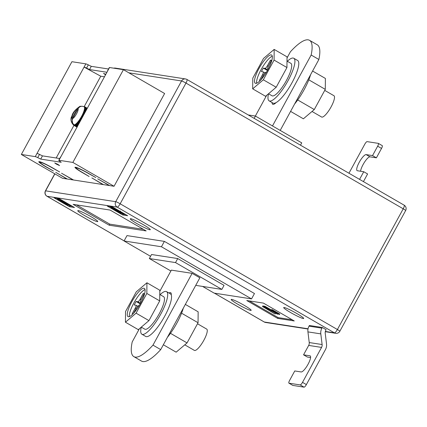 <?xml version="1.0" encoding="UTF-8"?>
<svg xmlns="http://www.w3.org/2000/svg" width="427" height="427" viewBox="0 0 427 427"><rect width="100%" height="100%" fill="white"/><g stroke="black" fill="none" stroke-linecap="round" stroke-linejoin="round"><path stroke-width="0.64" d="M105.554 74.805L103.531 73.401L105.805 74.341M56.401 164.144L59.577 165.585L57.896 164.374L54.715 162.933L56.401 164.144M88.683 173.613L95.787 177.547L89.099 173.677A12.308 1.18 -151.4 0 0 75.915 167.299L77.212 168.046A10.766 1.03 -151.4 0 1 88.683 173.613L88.752 173.479M46.303 167.058L53.412 170.997L46.719 167.122A10.766 1.03 28.6 0 1 40.175 162.415A10.766 1.03 28.6 0 1 40.319 162.345L39.022 161.593A12.308 1.18 28.6 0 0 38.825 161.684A12.308 1.18 28.6 0 0 46.303 167.058L46.378 166.925M39.77 161.71L41.067 162.457A10.766 1.03 28.6 0 1 52.537 168.019L59.641 171.958L52.953 168.083A12.308 1.18 28.6 0 0 39.77 161.71M75.168 167.181L76.465 167.934A10.766 1.03 -151.4 0 0 76.321 168.008A10.766 1.03 -151.4 0 0 82.865 172.711L89.142 176.522L82.448 172.647A12.308 1.18 -151.4 0 1 74.971 167.272A12.308 1.18 -151.4 0 1 75.168 167.181M97.692 178.822L109.686 185.59L114.052 186.268L72.868 162.431L58.947 160.28A4.617 0.443 -151.4 0 0 58.761 160.306A4.617 0.443 -151.4 0 0 59.454 160.99L61.232 162.271L40.709 159.095L37.741 157.632A4.617 0.443 28.6 0 0 35.27 156.618L21.35 154.467L62.534 178.299L66.895 178.977L55.729 172.337L67.311 179.041L73.129 179.938L61.547 173.234L73.545 180.002L103.04 184.565L91.874 177.926L103.457 184.629L109.275 185.526L97.692 178.822M109.52 67.525L107.764 70.749A4.617 0.443 -151.4 0 0 107.572 70.775L109.333 67.546A4.617 0.443 -151.4 0 1 109.52 67.525L123.44 69.676L164.625 93.508L114.052 186.268M21.35 154.467L71.923 61.707L85.843 63.863A4.617 0.443 28.6 0 1 88.314 64.877L91.282 66.34L108.538 69.009M85.843 63.863L84.082 67.087L100.772 76.219L104.471 76.791M100.772 76.219L84.188 106.633M77.34 126.942L76.78 127.043L76.855 126.739L76.684 126.99L73.94 125.399L56.188 157.99M106.942 72.259L89.521 69.564L86.558 68.101A4.617 0.443 28.6 0 0 84.082 67.087L37.026 153.389A4.617 0.443 28.6 0 1 39.503 154.409L42.465 155.871L40.709 159.095M107.764 70.749L60.709 157.056A4.617 0.443 -151.4 0 0 60.517 157.077L58.761 160.306M123.44 69.676L72.868 162.431M89.521 69.564L91.282 66.34M59.721 158.54L42.465 155.871M82.278 106.254L79.95 106.307L77.239 108.565L71.864 118.423L72.814 124.294L73.487 124.775A10.461 2.679 120.1 0 0 73.577 124.839A10.461 2.679 -59.9 0 0 73.844 124.935A10.461 2.679 -59.9 0 0 74.17 124.93A10.461 2.679 -59.9 0 0 74.314 124.903C72.088 123.27 71.549 121.156 72.697 118.551L78.072 108.698C79.63 106.334 81.664 105.704 84.178 106.819A10.461 2.679 -59.9 0 1 84.295 106.942L84.946 107.012A10.766 2.754 120.1 0 1 85.021 107.15L84.445 107.236A10.461 2.679 -59.9 0 0 84.295 106.942L84.845 106.878L87.295 108.293M74.314 124.903A10.461 2.679 -59.9 0 0 74.544 124.828A10.461 2.679 -59.9 0 0 74.965 124.625A10.461 2.679 -59.9 0 0 75.424 124.321A10.461 2.679 -59.9 0 0 75.926 123.931A10.461 2.679 -59.9 0 0 76.46 123.446A10.461 2.679 -59.9 0 0 77.015 122.88A10.461 2.679 -59.9 0 0 77.597 122.234A10.461 2.679 -59.9 0 0 78.184 121.519A10.461 2.679 -59.9 0 0 78.787 120.745A10.461 2.679 -59.9 0 0 79.385 119.912A10.461 2.679 -59.9 0 0 79.977 119.037A10.461 2.679 -59.9 0 0 80.559 118.124A10.461 2.679 -59.9 0 0 81.119 117.185A10.461 2.679 -59.9 0 0 81.653 116.229A10.461 2.679 -59.9 0 0 82.16 115.274A10.461 2.679 -59.9 0 0 82.63 114.319A10.461 2.679 -59.9 0 0 83.057 113.385A10.461 2.679 -59.9 0 0 83.436 112.477A10.461 2.679 -59.9 0 0 83.767 111.602A10.461 2.679 -59.9 0 0 84.044 110.774A10.461 2.679 -59.9 0 0 84.263 110.001A10.461 2.679 -59.9 0 0 84.423 109.296A10.461 2.679 -59.9 0 0 84.525 108.655A10.461 2.679 -59.9 0 0 84.557 108.095A10.461 2.679 -59.9 0 0 84.53 107.62A10.461 2.679 -59.9 0 0 84.445 107.236L85.085 107.337A10.766 2.754 120.1 0 1 85.128 107.524L84.53 107.62L85.16 107.764A10.766 2.754 120.1 0 1 85.17 107.988L84.557 108.095L85.17 108.277A10.766 2.754 120.1 0 1 85.154 108.538L84.525 108.655L85.117 108.874A10.766 2.754 120.1 0 1 85.069 109.179L84.423 109.296L84.994 109.552A10.766 2.754 120.1 0 1 84.92 109.888L84.263 110.001L84.813 110.299A10.766 2.754 120.1 0 1 84.711 110.668L84.044 110.774L84.573 111.111A10.766 2.754 120.1 0 1 84.445 111.5L83.767 111.602L84.274 111.975A10.766 2.754 120.1 0 1 84.119 112.392L83.436 112.477L83.922 112.883A10.766 2.754 120.1 0 1 83.74 113.315L83.057 113.385L83.516 113.828A10.766 2.754 120.1 0 1 83.308 114.276L82.63 114.319L83.062 114.799A10.766 2.754 120.1 0 1 82.838 115.253L82.16 115.274L82.566 115.781A10.766 2.754 120.1 0 1 82.326 116.235L81.653 116.229L82.037 116.768A10.766 2.754 120.1 0 1 81.781 117.222L81.119 117.185L81.477 117.745A10.766 2.754 120.1 0 1 81.21 118.194L80.559 118.124L80.895 118.706A10.766 2.754 120.1 0 1 80.618 119.138L79.977 119.037L80.292 119.635A10.766 2.754 120.1 0 1 80.009 120.051L79.385 119.912L79.678 120.526A10.766 2.754 120.1 0 1 79.395 120.921L78.787 120.745L79.064 121.369A10.766 2.754 120.1 0 1 78.776 121.738L78.184 121.519L78.451 122.154A10.766 2.754 120.1 0 1 78.168 122.49L77.597 122.234L77.842 122.869A10.766 2.754 120.1 0 1 77.57 123.173L77.015 122.88L77.25 123.51A10.766 2.754 120.1 0 1 76.988 123.782L76.46 123.446L76.684 124.07A10.766 2.754 120.1 0 1 76.433 124.3L75.926 123.931L76.145 124.545A10.766 2.754 120.1 0 1 75.905 124.732L75.424 124.321L75.638 124.924A10.766 2.754 120.1 0 1 75.419 125.068L74.965 124.625L75.173 125.207A10.766 2.754 120.1 0 1 74.976 125.303L74.544 124.828L74.752 125.389A10.766 2.754 120.1 0 1 74.576 125.437L74.17 124.93L74.383 125.469A10.766 2.754 120.1 0 1 74.229 125.474L73.844 124.935L74.063 125.447A10.766 2.754 120.1 0 1 73.94 125.399L73.577 124.839L73.807 125.319A10.766 2.754 120.1 0 1 73.706 125.228L73.604 125.095A10.766 2.754 120.1 0 1 73.583 125.052A10.766 2.754 120.1 0 1 73.551 124.988M87.305 108.266L84.749 106.787A10.766 2.754 120.1 0 1 84.845 106.878M77.138 126.92L74.576 125.437M77.202 126.803L74.752 125.389M77.132 127.059L74.229 125.474M77.079 127.027L74.383 125.469M76.935 126.723L76.684 126.99L74.063 125.447M84.365 106.659L84.487 106.659A10.766 2.754 120.1 0 1 84.615 106.702L84.082 106.75L84.749 106.787M87.311 108.266L84.615 106.702M77.287 126.643L74.976 125.303M87.263 108.351L84.946 107.012M83.9 106.67A10.461 2.679 -59.9 0 1 84.082 106.75A10.461 2.679 120.1 0 1 84.178 106.819M87.22 108.426L85.021 107.15M87.161 108.538L85.085 107.337M87.092 108.661L85.128 107.524M87.001 108.826L85.16 107.764M86.911 108.992L85.17 107.988M86.793 109.216L85.17 108.277M86.676 109.424L85.154 108.538M86.532 109.691L85.117 108.874M86.393 109.942L85.069 109.179M86.222 110.257L84.994 109.552M86.062 110.55L84.92 109.888M85.87 110.908L84.813 110.299M85.694 111.233L84.711 110.668M85.475 111.628L84.573 111.111M85.277 111.986L84.445 111.5M85.042 112.418L84.274 111.975M84.834 112.803L84.119 112.392M84.583 113.267L83.922 112.883M84.359 113.678L83.74 113.315M84.092 114.164L83.516 113.828M83.857 114.591L83.308 114.276M83.58 115.098L83.062 114.799M83.34 115.541L82.838 115.253M83.057 116.064L82.566 115.781M82.811 116.518L82.326 116.235M82.523 117.046L82.037 116.768M82.272 117.505L81.781 117.222M81.984 118.033L81.477 117.745M81.733 118.492L81.21 118.194M81.445 119.021L80.895 118.706M81.199 119.475L80.618 119.138M80.916 119.992L80.292 119.635M80.671 120.435L80.009 120.051M80.399 120.942L79.678 120.526M80.164 121.369L79.395 120.921M79.902 121.855L79.064 121.369M79.678 122.261L78.776 121.738M79.427 122.72L78.451 122.154M79.219 123.104L78.168 122.49M78.984 123.531L77.842 122.869M78.792 123.883L77.57 123.173M78.579 124.278L77.25 123.51M78.403 124.599L76.988 123.782M78.21 124.956L76.684 124.07M78.056 125.239L76.433 124.3M77.885 125.554L76.145 124.545M77.751 125.8L75.905 124.732M77.607 126.061L75.638 124.924M77.495 126.269L75.419 125.068M77.378 126.483L75.173 125.207M78.781 123.905L77.015 122.88M79.187 123.157L77.597 122.234M79.625 122.357L78.184 121.519M80.095 121.503L78.787 120.745M80.58 120.606L79.385 119.912M81.087 119.677L79.977 119.037M81.605 118.727L80.559 118.124M82.128 117.767L81.119 117.185M82.651 116.806L81.653 116.229M83.169 115.856L82.16 115.274M83.676 114.927L82.63 114.319M84.167 114.025L83.057 113.385M84.637 113.171L83.436 112.477M85.074 112.36L83.767 111.602M85.485 111.607L84.044 110.774M73.668 124.438L73.487 124.775M296.765 313.493A11.385 1.089 28.6 0 1 303.682 318.467A11.385 1.089 28.6 0 1 290.616 312.543A11.385 1.089 28.6 0 1 283.699 307.568A11.385 1.089 28.6 0 1 296.765 313.493M244.249 305.369A11.385 1.089 28.6 0 1 251.172 310.344A11.385 1.089 28.6 0 1 238.101 304.419A11.385 1.089 28.6 0 1 231.183 299.444A11.385 1.089 28.6 0 1 244.249 305.369M90.844 216.585A11.385 1.089 28.6 0 1 97.762 221.56A11.385 1.089 28.6 0 1 84.695 215.635A11.385 1.089 28.6 0 1 77.773 210.66A11.385 1.089 28.6 0 1 90.844 216.585M143.36 224.703A11.385 1.089 28.6 0 1 150.277 229.678A11.385 1.089 28.6 0 1 137.211 223.753A11.385 1.089 28.6 0 1 130.288 218.779A11.385 1.089 28.6 0 1 143.36 224.703M171.238 294.934A12.613 3.229 -59.9 0 0 170.688 292.682A12.613 3.229 -59.9 0 0 170.378 292.575A12.613 3.229 -59.9 0 0 168.927 293.013M309.522 40.314A55.377 14.171 -59.9 0 1 311.155 55.024L318.878 59.492A55.377 14.171 -59.9 0 0 317.245 44.782L309.522 40.314A55.377 14.171 -59.9 0 0 308.171 39.844A55.377 14.171 -59.9 0 0 290.381 51.811L287.035 57.96M294.272 320.965L277.657 318.398L246.769 300.523L263.39 303.09L294.272 320.965M54.058 197.797L59.043 198.566L74.485 207.506L69.5 206.732L54.058 197.797M164.384 241.383L254.471 293.525L251.54 298.9L161.449 246.763L164.384 241.383L126.99 235.603L124.06 240.977L150.56 256.317M112.221 206.791L127.668 215.726L122.682 214.957L107.236 206.017L112.221 206.791M146.157 230.922L109.179 225.205L73.145 204.352L110.123 210.068L146.157 230.922M310.584 357.548L307.419 357.063L303.554 354.826L308.689 345.416A4.617 4.441 -81.2 0 0 309.233 342.55L307.931 331.891A9.229 8.876 98.8 0 1 309.025 326.159L309.394 325.486L322.273 327.477L326.132 329.713L325.769 330.386A4.617 4.441 -81.2 0 0 325.219 333.252L326.522 343.911A9.229 8.876 98.8 0 1 325.427 349.644L306.372 384.594A3.074 0.79 120.1 0 1 304.072 387.156L300.213 384.919A3.074 0.79 -59.9 0 0 302.508 382.362L306.372 384.594M272.09 102.576A12.613 3.229 -59.9 0 0 272.682 104.263A12.613 3.229 -59.9 0 0 276.088 102.629M266.64 95.354L255.357 116.053M311.155 55.024L272.49 125.944M318.878 59.492L280.213 130.411M248.509 114.991L255.41 116.059L301.74 142.874L300.528 145.1M170.875 271.001L149.349 258.543L175.518 262.589L221.853 289.405L195.731 285.364M159.794 291.331L171.35 270.131L192.123 273.344L199.847 277.812L160.707 349.606A55.377 14.171 120.1 0 1 141.567 361.103L133.843 356.636A55.377 14.171 120.1 0 1 132.21 341.92L139.405 328.726M326.986 160.52L236.686 108.255M255.41 116.059L254.198 118.284M202.579 286.421L214.146 293.119L251.54 298.9M161.449 246.763L124.06 240.977M221.853 289.405L224.052 285.369L177.717 258.554L151.548 254.508L149.349 258.543M175.518 262.589L177.717 258.554M192.123 273.344L152.983 345.133A55.377 14.171 120.1 0 1 133.843 356.636M160.707 349.606L152.983 345.133M124.86 214.418L123.12 214.151L122.682 214.957M123.12 214.151L121.572 213.254M110.961 207.116L109.739 206.406M110.823 207.373L119.453 212.224L112.979 207.709L123.275 213.665L114.623 208.803L121.113 213.335L110.823 207.373L111.111 206.833L112.637 207.57M72.136 206.268L69.943 205.926L69.5 206.732M69.943 205.926L68.389 205.029M57.784 198.891L56.556 198.181M57.64 199.147L66.276 203.999L59.801 199.484L70.092 205.44L61.44 200.583L67.936 205.109L57.64 199.147L57.933 198.614L59.46 199.35M143.408 229.331L109.766 224.132L109.179 225.205M109.766 224.132L76.481 204.864M292.212 319.775L278.094 317.592L277.657 318.398M278.094 317.592L249.272 300.907M273.766 311.598L271.465 310.007L271.924 309.5L279.749 314.026L279.199 314.523L273.856 311.432M262.477 306.479L264.687 306.821L277.555 314.267L265.759 307.627L264.409 307.413L274.753 313.834L262.477 306.479L262.765 305.94L264.98 306.282L271.796 310.226M275.554 313.29L275.282 313.989M68.315 205.168L68.566 204.704M70.092 205.44L70.241 205.173M59.801 199.484L59.999 199.121M59.417 199.425L59.684 198.939M57.987 199.201L58.28 198.667M67.183 203.327L72.398 206.342L67.199 203.289M121.498 213.388L121.748 212.929M112.979 207.709L113.176 207.341M112.6 207.65L112.861 207.159M111.164 207.426L111.458 206.887M123.173 213.126L124.673 213.996M124.583 214.157L125.09 214.237M125.693 214.584L124.951 214.471L120.249 211.434M120.414 210.997L120.12 211.53L120.788 211.749M277.555 314.267L277.844 313.738M264.687 306.821L264.98 306.282M271.465 310.007L271.924 309.5M271.636 310.034L279.455 314.56M359.571 179.377L363.745 171.723L367.604 173.96L363.43 181.614M382.165 145.602A3.074 0.79 120.1 0 1 382.24 145.628A3.074 0.79 120.1 0 1 381.53 148.42L376.4 157.83L370.001 156.837A9.229 2.365 -59.9 0 0 364.578 162.068A9.229 2.365 -59.9 0 0 360.575 171.238M376.4 157.83L372.536 155.593L377.671 146.183A3.074 0.79 -59.9 0 0 378.381 143.392A3.074 0.79 -59.9 0 0 378.306 143.365L367.087 141.631A3.074 0.79 -59.9 0 0 364.791 144.193L348.955 173.234M372.536 155.593L366.142 154.606A9.229 2.365 -59.9 0 0 359.47 161.886A9.229 2.365 -59.9 0 0 357.121 170.656A9.229 2.365 -59.9 0 0 357.346 170.736L363.745 171.723M322.273 327.477L321.905 328.149A9.229 8.876 98.8 0 0 320.81 333.887L322.113 344.541A4.617 4.441 -81.2 0 1 321.568 347.407L302.508 382.362M310.36 356.049L309.954 355.814A9.229 2.365 -59.9 0 1 310.178 355.894A9.229 2.365 -59.9 0 1 307.83 364.669A9.229 2.365 -59.9 0 1 301.158 371.949L294.763 370.956L289.629 380.366A3.074 0.79 -59.9 0 0 288.919 383.158A3.074 0.79 -59.9 0 0 288.994 383.184L292.858 385.421L304.072 387.156M288.994 383.184L300.213 384.919M309.954 355.814L303.554 354.826M294.63 103.969A26.917 6.891 -59.9 0 0 304.157 89.617A26.917 6.891 -59.9 0 0 310.546 74.778M312.585 71.031L325.39 78.44L325.289 89.366L314.288 109.547L303.383 118.802L290.584 111.388M325.289 89.366L308.796 79.822M314.288 109.547L297.704 99.945M183.306 308.15A26.917 6.891 120.1 0 1 176.917 322.988A26.917 6.891 120.1 0 1 167.389 337.341M163.344 344.765L176.148 352.174L187.047 342.918L198.053 322.737L198.149 311.811L185.35 304.403M187.047 342.918L170.464 333.316M198.053 322.737L181.555 313.194M268.508 93.769A24.611 6.298 -59.9 0 0 269.111 100.852A24.611 6.298 -59.9 0 0 288.092 80.58A24.611 6.298 -59.9 0 0 293.771 58.253A24.611 6.298 -59.9 0 0 287.312 61.269M269.111 100.852L272.976 103.088A24.611 6.298 -59.9 0 0 291.951 82.817A24.611 6.298 -59.9 0 0 297.63 60.485L293.771 58.253M267.83 69.804A16.306 4.174 -59.9 0 0 271.593 55.014A16.306 4.174 -59.9 0 0 259.018 68.443A16.306 4.174 -59.9 0 0 255.255 83.238A16.306 4.174 -59.9 0 0 267.83 69.804M272.282 56.193A16.306 4.174 -59.9 0 0 261.078 69.638A16.306 4.174 -59.9 0 0 256.627 83.249M324.733 90.391L333.935 95.717A12.308 3.149 120.1 0 1 331.096 106.883A12.308 3.149 120.1 0 1 321.606 117.019L312.02 111.468M252.677 88.837L265.546 96.288L276.194 87.247L286.944 67.53L287.04 56.86L274.171 49.409L263.523 58.451L252.773 78.168L252.677 88.837L263.326 79.796L274.075 60.084L274.171 49.409M276.194 87.247L263.326 79.796M286.944 67.53L274.075 60.084M267.734 68.758A3.074 0.79 -59.9 0 0 267.809 68.779L267.734 68.758A3.074 0.79 -59.9 0 1 268.444 65.966L271.519 60.319L270.44 60.148L267.361 65.795L268.257 66.313M268.332 68.864L267.809 68.779M260.838 79.908L263.603 74.837A3.074 0.79 -59.9 0 1 265.904 72.275L266.363 72.35M263.416 75.184L262.525 74.672L259.445 80.313L260.331 80.452M262.525 74.672A3.074 0.79 -59.9 0 0 263.235 71.88A3.074 0.79 -59.9 0 0 263.16 71.853L261.415 71.581L263.32 68.085L265.066 68.357A3.074 0.79 -59.9 0 0 267.361 65.795M267.457 70.482L263.32 68.085M271.332 60.666L270.44 60.148M268.524 93.759L272.042 95.797A18.767 4.804 -59.9 0 0 285.599 81.957A18.767 4.804 -59.9 0 0 290.84 63.313L287.003 61.088M160.077 294.641A24.611 6.298 120.1 0 1 166.53 291.625A24.611 6.298 120.1 0 1 160.851 313.952A24.611 6.298 120.1 0 1 141.876 334.224A24.611 6.298 120.1 0 1 141.273 327.141L144.801 329.169A18.767 4.804 120.1 0 0 159.319 313.626A18.767 4.804 120.1 0 0 163.605 296.685L159.767 294.459M166.53 291.625L170.394 293.856A24.611 6.298 120.1 0 1 164.71 316.188A24.611 6.298 120.1 0 1 145.735 336.46L141.876 334.224M131.783 301.814A16.306 4.174 120.1 0 1 144.353 288.385A16.306 4.174 120.1 0 1 140.59 303.175A16.306 4.174 120.1 0 1 128.02 316.61A16.306 4.174 120.1 0 1 131.783 301.814M129.386 316.62A16.306 4.174 120.1 0 1 133.843 303.01A16.306 4.174 120.1 0 1 145.047 289.565M184.784 344.84L194.37 350.391A12.308 3.149 -59.9 0 0 203.86 340.255A12.308 3.149 -59.9 0 0 206.7 329.089L197.493 323.762M146.936 282.781L159.805 290.232L159.709 300.902L148.959 320.618L138.305 329.66L125.437 322.209L125.533 311.539L136.282 291.822L146.936 282.781L146.835 293.456L136.09 313.167L125.437 322.209M159.709 300.902L146.835 293.456M148.959 320.618L136.09 313.167M139.127 305.721L138.663 305.647A3.074 0.79 120.1 0 0 136.368 308.209L133.603 313.279M133.091 313.824L132.21 313.685L135.284 308.043L136.176 308.556M140.216 303.853L136.08 301.457L134.174 304.953L135.919 305.225A3.074 0.79 120.1 0 1 135.994 305.252A3.074 0.79 120.1 0 1 135.284 308.043M136.08 301.457L137.825 301.729L140.526 303.293M141.022 299.69L140.125 299.167A3.074 0.79 120.1 0 1 137.825 301.729M140.125 299.167L143.2 293.525L144.283 293.691L141.204 299.338A3.074 0.79 120.1 0 0 140.494 302.129A3.074 0.79 120.1 0 0 140.568 302.151L141.091 302.236M144.091 294.038L143.2 293.525M37.026 153.389L35.27 156.618M60.709 157.056L58.947 160.28M86.558 68.101L88.314 64.877M39.503 154.409L37.741 157.632M77.239 108.565A5.845 1.494 -59.9 0 0 73.391 113.315A5.845 1.494 -59.9 0 0 71.864 118.423M72.697 118.551A5.845 1.494 -59.9 0 0 76.55 113.806A5.845 1.494 -59.9 0 0 78.072 108.698M325.347 331.448L334.416 332.852L117.174 207.116L47.045 196.276L124.113 240.881M214.455 293.168L264.286 322.006L308.064 328.774M54.864 173.864L45.604 190.842L115.733 201.688L181.555 80.97L128.879 72.825M120.163 203.791L337.399 329.521L403.221 208.803L185.98 83.073L120.163 203.791A3.998 0.384 -151.4 0 0 115.733 201.688A3.998 3.848 -81.2 0 0 117.174 207.116A3.998 1.025 120.1 0 0 120.163 203.791M185.51 78.952A3.998 3.848 -81.2 0 0 181.555 80.97A3.998 0.384 28.6 0 1 185.98 83.073A3.998 1.025 120.1 0 0 186.903 79.443A3.998 3.998 0 0 0 185.51 78.952L115.381 68.106A3.998 3.998 0 0 0 113.79 68.181M186.802 79.411A3.998 1.025 120.1 0 1 186.903 79.443L404.139 205.173A3.998 1.025 120.1 0 1 403.221 208.803A3.998 0.384 28.6 0 1 405.65 210.548L339.833 331.272A3.998 0.384 -151.4 0 0 337.399 329.521A3.998 1.025 120.1 0 1 334.416 332.852A3.998 3.848 -81.2 0 0 335.707 333.306A3.998 3.998 0 0 0 339.833 331.272M404.043 205.141A3.998 1.025 120.1 0 1 404.139 205.173A3.998 3.998 0 0 1 405.65 210.548M113.849 68.192A3.998 3.848 -81.2 0 1 115.381 68.106M45.604 190.842A3.998 0.384 -151.4 0 0 45.438 190.864A3.998 3.998 0 0 0 46.949 196.239A3.998 1.025 120.1 0 0 47.045 196.276A3.998 3.848 -81.2 0 1 45.604 190.842M308.016 329.025L265.578 322.465A3.998 3.848 -81.2 0 1 264.286 322.006A3.998 1.025 120.1 0 1 264.185 321.974L214.402 293.157M271.017 311.24L271.257 310.803M381.53 148.42L377.671 146.183M370.001 156.837L366.142 154.606M309.025 326.159L321.905 328.149M308.689 345.416L321.568 347.407M309.233 342.55L322.113 344.541M307.931 331.891L320.81 333.887M267.766 69.921L265.066 68.357M141.006 302.407L140.568 302.151M72.814 124.294C70.647 121.279 70.343 118.551 71.907 116.096C72.489 112.92 75.173 109.659 79.95 106.307M73.401 124.721L73.583 125.052M83.836 106.638L84.242 106.633M54.747 173.794L45.438 190.864M124.102 240.897L46.949 196.239M335.707 333.306L325.289 331.694M264.185 321.974A3.998 3.998 0 0 0 265.578 322.465M382.24 145.628L378.381 143.392M292.783 385.394L288.919 383.158M264.97 72.884L263.235 71.88M137.729 306.255L135.994 305.252M140.995 302.417L140.494 302.129"/></g></svg>
